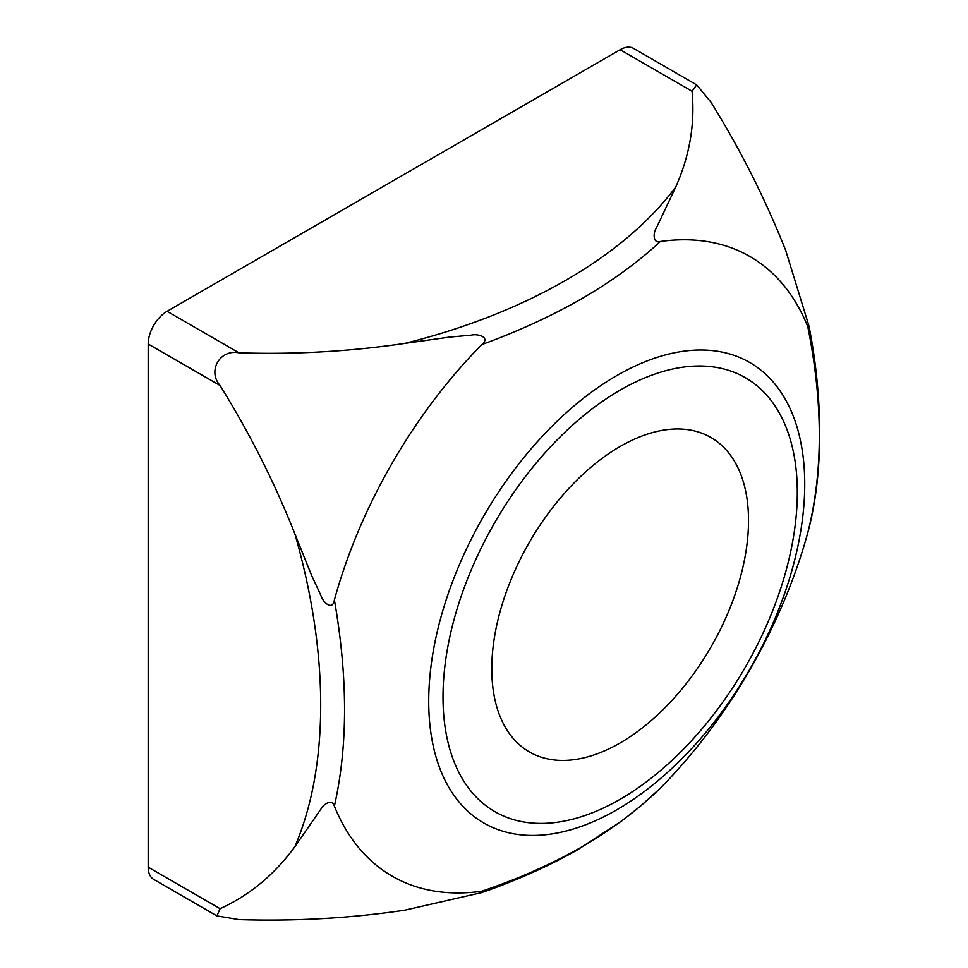 <?xml version="1.0" encoding="UTF-8"?>
<svg xmlns="http://www.w3.org/2000/svg" width="968" height="968" viewBox="0 0 968 968"><rect width="100%" height="100%" fill="white"/><g stroke="black" fill="none" stroke-linecap="round" stroke-linejoin="round"><path stroke-width="1.45" d="M660.345 241.504A357.761 206.559 -60 0 1 807.772 326.627L808.958 325.95L785.701 250.446C765.301 198.972 740.375 149.532 710.923 102.124L696.67 84.869L692.047 91.234C695.133 123.722 689.7 155.642 675.749 186.969L656.231 228.303C653.412 231.775 652.371 243.948 660.345 241.504C638.166 262.05 612.054 281.071 582.01 298.555C551.748 315.907 518.34 331.25 481.798 344.584C491.018 337.106 477.478 333.44 471.222 335.146L449.2 337.13L404.793 343.41C350.017 351.493 294.732 354.627 238.963 352.812C219.99 348.952 207.213 370.95 220.087 385.518C249.768 433.374 274.682 482.814 294.853 533.84L311.599 575.403L320.88 595.441C322.489 601.66 332.496 611.703 334.371 599.942A357.761 206.559 -60 0 1 481.798 344.584M334.371 599.942C347.948 677.394 347.948 746.11 334.371 806.102C332.508 798.007 322.55 804.892 320.916 809.103L294.853 846.71C274.452 874.649 249.526 895.303 220.087 908.698L216.892 915.885L238.963 919.6C295.24 921.379 350.525 918.245 404.793 910.186L481.798 892.593L481.798 891.225A357.761 206.559 -60 0 1 334.371 806.102M481.798 891.225C518.279 878.932 551.675 864.121 582.01 846.806C612.03 829.31 638.142 809.756 660.345 788.146L640.477 806.126L621.795 820.949L577.122 850.073C547.997 866.457 516.222 880.626 481.798 892.593M620.149 446.466A181.548 104.822 120 0 0 501.557 606.452A181.548 104.822 120 0 0 529.375 751.93A181.548 104.822 120 0 0 620.149 742.94A181.548 104.822 120 0 0 738.753 582.954A181.548 104.822 120 0 0 710.923 437.476A181.548 104.822 120 0 0 620.149 446.466M216.892 915.885L153.718 879.416A26.693 15.415 -60 0 1 148.189 867.195L220.087 908.698M220.087 385.518L148.189 344.015L148.189 867.195M148.189 344.015A26.693 15.415 -60 0 1 167.065 311.309L238.963 352.812M692.047 91.234L620.149 49.719L167.065 311.309M620.149 49.719A26.693 15.415 -60 0 1 633.508 48.4L696.67 84.869M404.793 343.41C526.265 313.16 623.912 256.568 675.749 186.969M294.853 846.71C329.398 766.281 329.205 653.194 294.853 533.84M808.679 529.29L807.772 532.787A357.761 206.559 -60 0 1 660.345 788.146M807.772 532.787C823.163 472.045 823.163 403.329 807.772 326.627M620.149 390.14A250.531 144.643 120 0 0 443.005 696.984A250.531 144.643 120 0 0 620.149 799.265A250.531 144.643 120 0 0 797.305 492.422A250.531 144.643 120 0 0 620.149 390.14M616.725 809.817A265.885 153.513 -60 0 1 428.715 701.268A265.885 153.513 -60 0 1 616.725 375.62A265.885 153.513 -60 0 1 804.735 484.169A265.885 153.513 -60 0 1 616.725 809.817M808.667 529.29C823.441 472.711 823.151 397.715 808.958 325.95"/></g></svg>
